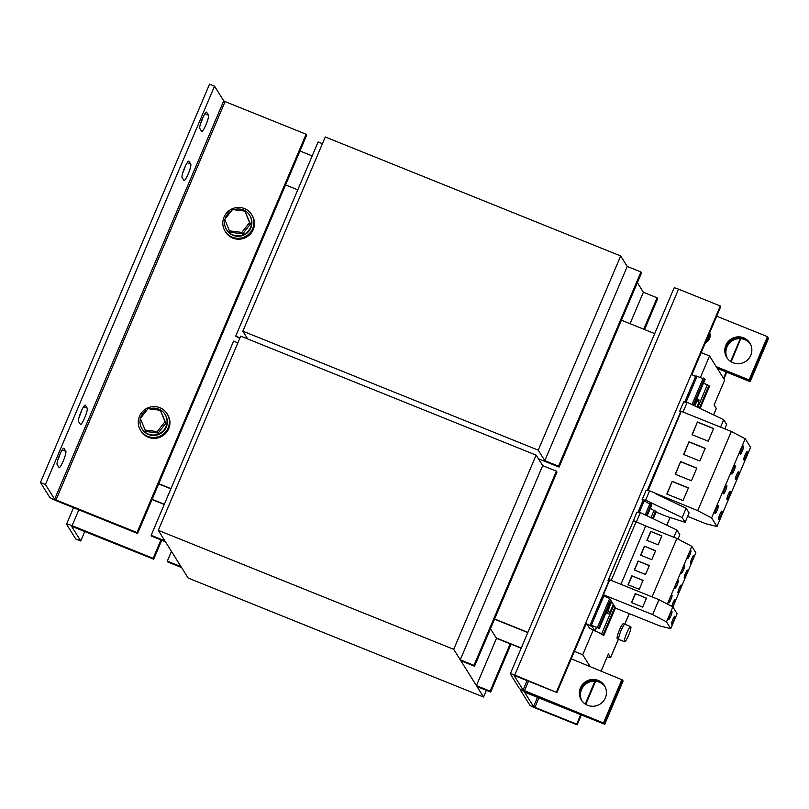 <?xml version="1.0" encoding="UTF-8"?>
<svg xmlns="http://www.w3.org/2000/svg" width="809" height="809" viewBox="0 0 809 809"><rect width="100%" height="100%" fill="white"/><g stroke="black" fill="none" stroke-linecap="round" stroke-linejoin="round"><path stroke-width="1.21" d="M81.021 411.862A8.848 1.416 111.9 0 0 78.513 421.418L80.354 424.361A8.848 1.416 111.9 0 0 80.475 424.472A8.848 1.416 111.9 0 0 84.905 417.272A8.848 1.416 111.9 0 0 87.22 408.181L85.38 405.238A8.848 1.416 111.9 0 0 85.248 405.127A8.848 1.416 111.9 0 0 81.021 411.862M59.633 454.982A8.848 1.416 111.9 0 0 57.126 464.538L58.956 467.481A8.848 1.416 111.9 0 0 59.087 467.592A8.848 1.416 111.9 0 0 63.506 460.392A8.848 1.416 111.9 0 0 65.832 451.301L63.992 448.358A8.848 1.416 111.9 0 0 63.86 448.247A8.848 1.416 111.9 0 0 59.633 454.982M184.594 167.878A8.848 1.416 111.9 0 0 182.076 177.434L183.916 180.377A8.848 1.416 111.9 0 0 184.047 180.488A8.848 1.416 111.9 0 0 188.467 173.288A8.848 1.416 111.9 0 0 190.782 164.197L188.942 161.254A8.848 1.416 111.9 0 0 188.821 161.133A8.848 1.416 111.9 0 0 184.594 167.878M202.301 118.872A8.848 1.416 111.9 0 0 199.793 128.439L201.623 131.371A8.848 1.416 111.9 0 0 201.754 131.493A8.848 1.416 111.9 0 0 206.174 124.283A8.848 1.416 111.9 0 0 208.5 115.191L206.659 112.259A8.848 1.416 111.9 0 0 206.528 112.138A8.848 1.416 111.9 0 0 202.301 118.872M743.602 337.828A13.611 13.348 -32 0 0 726.775 357.497A13.611 13.348 -32 0 0 748.578 358.852A13.611 13.348 -32 0 0 743.602 337.828M750.064 343.4A13.611 13.348 -32 0 0 728.616 342.217A13.611 13.348 -32 0 0 726.998 357.831M598.185 680.399A13.611 13.348 -32 0 0 581.358 700.068A13.611 13.348 -32 0 0 603.16 701.423A13.611 13.348 -32 0 0 598.185 680.399M604.647 685.971A13.611 13.348 -32 0 0 583.198 684.798A13.611 13.348 -32 0 0 581.58 700.402M673.725 620.877A4.288 0.688 111.9 0 0 674.888 616.195A4.288 0.688 111.9 0 0 672.835 619.451A4.288 0.688 111.9 0 0 671.682 624.144A4.288 0.688 111.9 0 0 673.725 620.877M672.36 620.665A4.288 0.688 111.9 0 0 672.481 620.382A4.288 0.688 111.9 0 0 672.957 619.168M670.762 616.134A4.288 0.688 111.9 0 0 671.915 611.442A4.288 0.688 111.9 0 0 669.862 614.709A4.288 0.688 111.9 0 0 668.709 619.401A4.288 0.688 111.9 0 0 670.762 616.134M669.387 615.912A4.288 0.688 111.9 0 0 669.508 615.629A4.288 0.688 111.9 0 0 669.994 614.425M676.213 583.511A4.288 0.688 -68.1 0 1 678.255 580.245A4.288 0.688 -68.1 0 1 677.103 584.937A4.288 0.688 -68.1 0 1 675.06 588.204A4.288 0.688 -68.1 0 1 676.213 583.511M676.334 583.228A4.288 0.688 -68.1 0 1 675.859 584.432A4.288 0.688 -68.1 0 1 675.737 584.715M679.186 588.264A4.288 0.688 -68.1 0 1 681.229 584.998A4.288 0.688 -68.1 0 1 680.076 589.69A4.288 0.688 -68.1 0 1 678.023 592.946A4.288 0.688 -68.1 0 1 679.186 588.264M679.307 587.981A4.288 0.688 -68.1 0 1 678.832 589.185A4.288 0.688 -68.1 0 1 678.7 589.468M691.756 558.635A4.288 0.688 -68.1 0 1 693.809 555.368A4.288 0.688 -68.1 0 1 692.646 560.061A4.288 0.688 -68.1 0 1 690.603 563.327A4.288 0.688 -68.1 0 1 691.756 558.635M691.877 558.352A4.288 0.688 -68.1 0 1 691.402 559.555A4.288 0.688 -68.1 0 1 691.28 559.838M688.793 553.882A4.288 0.688 -68.1 0 1 690.835 550.626A4.288 0.688 -68.1 0 1 689.683 555.308A4.288 0.688 -68.1 0 1 687.63 558.574A4.288 0.688 -68.1 0 1 688.793 553.882M688.914 553.599A4.288 0.688 -68.1 0 1 688.429 554.812A4.288 0.688 -68.1 0 1 688.307 555.095M685.466 573.45A4.288 0.688 -68.1 0 1 687.519 570.183A4.288 0.688 -68.1 0 1 686.366 574.875A4.288 0.688 -68.1 0 1 684.313 578.142A4.288 0.688 -68.1 0 1 685.466 573.45M685.597 573.166A4.288 0.688 -68.1 0 1 685.112 574.37A4.288 0.688 -68.1 0 1 684.99 574.653M682.503 568.697A4.288 0.688 -68.1 0 1 684.545 565.43A4.288 0.688 -68.1 0 1 683.393 570.123A4.288 0.688 -68.1 0 1 681.34 573.389A4.288 0.688 -68.1 0 1 682.503 568.697M682.624 568.414A4.288 0.688 -68.1 0 1 682.149 569.617A4.288 0.688 -68.1 0 1 682.017 569.91M669.923 598.326A4.288 0.688 -68.1 0 1 671.976 595.06A4.288 0.688 -68.1 0 1 670.813 599.752A4.288 0.688 -68.1 0 1 668.77 603.018A4.288 0.688 -68.1 0 1 669.923 598.326M670.044 598.043A4.288 0.688 -68.1 0 1 669.569 599.247A4.288 0.688 -68.1 0 1 669.447 599.53M671.773 606.366A4.288 0.688 -68.1 0 1 672.896 603.079A4.288 0.688 -68.1 0 1 674.939 599.813A4.288 0.688 -68.1 0 1 673.786 604.495A4.288 0.688 -68.1 0 1 672.633 606.821M673.017 602.786A4.288 0.688 -68.1 0 1 672.542 603.999A4.288 0.688 -68.1 0 1 672.421 604.283M729.121 496.099A4.419 0.708 111.9 0 0 730.315 491.265A4.419 0.708 111.9 0 0 728.201 494.633A4.419 0.708 111.9 0 0 727.008 499.477A4.419 0.708 111.9 0 0 729.121 496.099M727.534 496.372A4.419 0.708 111.9 0 0 727.878 495.604A4.419 0.708 111.9 0 0 728.545 493.864M725.582 490.446A4.419 0.708 111.9 0 0 726.775 485.612A4.419 0.708 111.9 0 0 724.662 488.98A4.419 0.708 111.9 0 0 723.468 493.824A4.419 0.708 111.9 0 0 725.582 490.446M723.994 490.719A4.419 0.708 111.9 0 0 724.338 489.951A4.419 0.708 111.9 0 0 725.006 488.211M733.985 470.656A4.419 0.708 111.9 0 0 735.179 465.822A4.419 0.708 111.9 0 0 733.065 469.19A4.419 0.708 111.9 0 0 731.872 474.023A4.419 0.708 111.9 0 0 733.985 470.656M732.398 470.929A4.419 0.708 111.9 0 0 732.742 470.16A4.419 0.708 111.9 0 0 733.409 468.421M737.525 476.309A4.419 0.708 111.9 0 0 738.718 471.475A4.419 0.708 111.9 0 0 736.605 474.843A4.419 0.708 111.9 0 0 735.411 479.676A4.419 0.708 111.9 0 0 737.525 476.309M735.937 476.582A4.419 0.708 111.9 0 0 736.271 475.813A4.419 0.708 111.9 0 0 736.948 474.074M742.389 450.866A4.419 0.708 111.9 0 0 743.582 446.022A4.419 0.708 111.9 0 0 741.469 449.399A4.419 0.708 111.9 0 0 740.275 454.233A4.419 0.708 111.9 0 0 742.389 450.866M740.801 451.139A4.419 0.708 111.9 0 0 741.145 450.36A4.419 0.708 111.9 0 0 741.813 448.621M745.918 456.519A4.419 0.708 111.9 0 0 747.111 451.685A4.419 0.708 111.9 0 0 745.008 455.052A4.419 0.708 111.9 0 0 743.815 459.886A4.419 0.708 111.9 0 0 745.918 456.519M744.331 456.792A4.419 0.708 111.9 0 0 744.674 456.013A4.419 0.708 111.9 0 0 745.342 454.274M720.718 515.899A4.419 0.708 111.9 0 0 721.911 511.055A4.419 0.708 111.9 0 0 719.798 514.423A4.419 0.708 111.9 0 0 718.604 519.267A4.419 0.708 111.9 0 0 720.718 515.899M719.13 516.162A4.419 0.708 111.9 0 0 719.474 515.394A4.419 0.708 111.9 0 0 720.141 513.654M717.178 510.246A4.419 0.708 111.9 0 0 718.372 505.403A4.419 0.708 111.9 0 0 716.258 508.77A4.419 0.708 111.9 0 0 715.065 513.614A4.419 0.708 111.9 0 0 717.178 510.246M715.591 510.509A4.419 0.708 111.9 0 0 715.935 509.741A4.419 0.708 111.9 0 0 716.602 508.001M727.362 358.347A13.611 13.348 148 0 1 750.368 343.956M727.129 358.023A13.611 13.348 148 0 1 744.27 338.9A13.611 13.348 148 0 1 750.176 343.603M581.944 700.928A13.611 13.348 148 0 1 604.95 686.528M581.711 700.594A13.611 13.348 148 0 1 598.862 681.471A13.611 13.348 148 0 1 604.768 686.174M140.544 430.348L141.11 431.248A15.654 15.351 -32 0 0 166.179 432.815A15.654 15.351 -32 0 0 167.645 414.643L167.089 413.743A15.654 15.351 -32 0 0 142.01 412.185A15.654 15.351 -32 0 0 147.734 436.364A15.654 15.351 -32 0 0 167.089 413.743M149.382 408.889A13.611 13.348 148 0 1 163.792 430.166A13.611 13.348 148 0 1 140.341 418.809M165.066 414.37L165.349 414.825A13.611 13.348 148 0 1 148.532 434.494A13.611 13.348 148 0 1 142.273 429.266L141.99 428.81M225.084 231.172L225.65 232.082A15.654 15.351 -32 0 0 250.719 233.639A15.654 15.351 -32 0 0 252.196 215.477L251.629 214.567A15.654 15.351 -32 0 0 226.56 213.01A15.654 15.351 -32 0 0 232.284 237.189A15.654 15.351 -32 0 0 251.629 214.567M233.932 209.713A13.611 13.348 148 0 1 248.333 231A13.611 13.348 148 0 1 224.882 219.633M249.617 215.204L249.9 215.649A13.611 13.348 148 0 1 233.073 235.318A13.611 13.348 148 0 1 226.813 230.09L226.53 229.635M709.402 333.328A8.171 8.009 148 0 1 706.287 340.68M709.675 332.691A8.171 8.009 148 0 1 705.448 342.642M705.327 342.935A8.029 7.878 -32 0 0 710.039 334.198M694.739 405.926A8.171 1.305 -68.1 0 1 698.723 399.504A8.171 1.305 -68.1 0 1 697.671 405.471A8.171 1.305 -68.1 0 1 697.085 407.048M613.252 604.262A8.171 1.305 -68.1 0 1 613.131 604.647A8.171 1.305 -68.1 0 1 608.075 613.829A8.171 1.305 -68.1 0 1 609.126 607.862A8.171 1.305 -68.1 0 1 611.725 601.815M625.67 635.793A8.171 1.305 -68.1 0 1 630.717 626.611A8.171 1.305 -68.1 0 1 629.665 632.577A8.171 1.305 -68.1 0 1 624.619 641.759A8.171 1.305 -68.1 0 1 625.67 635.793M624.619 641.759L618.885 639.454A8.171 1.305 -68.1 0 1 619.937 633.477A8.171 1.305 -68.1 0 1 624.983 624.295L630.717 626.611M618.713 639.231L617.318 638.675A8.029 1.284 -68.1 0 1 617.196 638.564A8.029 1.284 -68.1 0 1 619.3 630.312A8.029 1.284 -68.1 0 1 623.314 623.769L624.72 624.336M687.64 516.405L705.923 523.767L716.976 526.528L711.607 517.932L697.722 510.651L649.587 490.83L646.088 490.436L642.124 499.78L649.789 504.017M601.208 670.904L608.398 653.965L610.593 657.474L618.389 639.11M713.568 414.896L716.278 408.505L714.084 405.006L724.652 380.109L709.554 355.97L701.221 352.613M700.392 377.54L709.554 355.97M574.4 651.376L582.733 654.724L593.3 629.827L589.569 628.33L587.374 624.821L585.564 623.415L720.303 305.984L720.728 306.662L691.847 374.698M593.3 629.827L603.787 635.409L615.487 607.832L613.424 606.153L613.829 605.183L601.704 633.72L595.1 631.06L596.627 627.45M582.733 654.724L590.044 666.404M498.122 638.706L521.259 648.019L498.122 638.706M494.511 619.188L527.802 632.598L494.511 619.188M223.719 100.872L214.527 86.169L45.435 484.52L54.628 499.214L56.013 499.942L225.104 101.6L223.719 100.872L54.628 499.214M225.104 101.6L306.126 134.233L306.692 135.133L137.601 533.485L56.579 500.852A6.806 0.779 -157 0 1 49.642 497.211L40.45 482.508L209.541 84.166L214.527 86.169M79.14 417.05A8.848 1.416 111.9 0 0 81.608 410.537M57.742 460.169A8.848 1.416 111.9 0 0 60.22 453.657M182.703 173.065A8.848 1.416 111.9 0 0 185.17 166.553M200.41 124.06A8.848 1.416 111.9 0 0 202.887 117.558M40.45 482.508L45.435 484.52M137.601 533.485L137.034 532.575L56.013 499.942M306.126 134.233L137.034 532.575M581.347 714.873L577.11 724.834L535.356 708.017A5.441 0.617 -157 0 1 529.804 705.104L520.753 690.633A5.441 0.617 -157 0 1 520.733 690.512A5.441 0.617 -157 0 1 525.172 691.735L604.323 723.62L622.687 680.359L623.112 681.036L604.748 724.298L604.323 723.62M537.53 697.227L533.546 706.611L524.515 692.089M716.683 316.198L767.458 336.645L749.094 379.906L716.248 366.679M527.104 680.541L523.11 689.935L514.059 675.464M571.235 658.829L622.434 679.964L604.07 723.226L524.93 691.341A5.441 0.617 -157 0 1 519.378 688.429L510.327 673.958A5.441 0.617 -157 0 1 510.297 673.836A5.441 0.617 -157 0 1 514.746 675.06L556.926 692.555L585.979 624.093M716.673 367.357L749.518 380.584L767.883 337.323L767.458 336.645M749.518 380.584L749.094 379.906M523.11 689.935L524.505 690.664L528.55 681.127M604.07 723.226L524.505 690.664M622.01 679.287L603.645 722.548M674.13 288.065A5.441 0.617 23 0 1 674.099 287.943A5.441 0.617 23 0 1 678.549 289.167L720.303 305.984M556.926 692.555L514.059 675.434M556.501 691.877L585.564 623.415A5.441 0.617 -157 0 1 591.106 626.328L590.196 624.851L608.55 581.661M691.24 374.446A5.441 0.617 23 0 1 695.609 376.509M615.396 608.055L659.699 625.893L670.752 628.654L677.093 613.718L672.845 606.932L658.971 599.651L609.733 579.82L603.393 594.757L604.313 596.223L609.551 598.336L614.779 606.699L613.424 606.153M646.482 598.124L635.267 593.604L631.455 602.563L642.68 607.084L646.482 598.124M670.752 628.654L666.505 621.868L652.63 614.587L603.393 594.757M652.63 614.587L658.971 599.651M666.505 621.868L672.845 606.932M609.49 580.397L608.388 579.952L633.113 521.461L607.964 580.71L608.793 582.035M611.21 580.417L636.117 521.744L633.538 520.703M620.918 584.331L645.703 525.941L636.117 521.744M649.334 565.521L638.119 561.001L634.317 569.961L645.531 574.481L649.334 565.521M652.084 596.88L676.87 538.491L645.703 525.941M667.364 604.06L691.857 546.358L676.87 538.491M672.866 606.972L695.871 552.78L691.857 546.358M673.816 537.267L676.9 530.026L640.344 512.613L636.835 512.228L633.032 521.633M636.41 521.866L640.344 512.613M678.013 539.087L679.853 534.749L676.9 530.026M661.914 535.892L650.699 531.371L646.887 540.341L658.111 544.851L661.914 535.892M655.624 550.707L644.409 546.186L640.607 555.146L651.821 559.666L655.624 550.707M643.054 580.336L631.829 575.816L628.027 584.776L639.241 589.296L643.054 580.336M608.388 579.952L607.964 580.71M716.976 526.528L750.58 447.357L745.21 438.761L731.326 431.48L681.249 411.316L647.392 490.588M656.099 512.148L666.778 516.445L685.132 522.301L689.096 512.967L686.143 508.234L655.563 493.672M724.803 428.851L726.664 424.462L723.711 419.729L687.154 402.316L683.656 401.931L679.691 411.265L680.935 411.862M651.832 504.826L647.149 515.849L651.832 504.856L650.031 503.441L645.167 514.908M650.658 507.627L651.69 509.185L656.23 511.854L653.288 518.781M685.132 522.301L682.179 517.578L645.622 500.164L642.124 499.78M711.607 517.932L745.21 438.761M697.722 510.651L731.326 431.48M680.612 461.565L675.222 474.256L691.432 480.789L696.812 468.087L680.612 461.565L675.424 474.337M648.09 490.659L681.249 411.316M689.015 441.765L683.625 454.466L699.825 460.988L705.215 448.297L689.015 441.765L683.827 454.547M697.419 421.974L692.029 434.676L708.229 441.198L713.619 428.507L697.419 421.974L692.231 434.757M681.178 411.437L679.691 411.265M689.167 414.501L681.694 411.488M683.19 411.65L687.154 402.316M720.566 427.142L723.711 419.729M672.208 481.355L666.818 494.056L683.029 500.579L688.419 487.878L672.208 481.355L667.02 494.137M645.622 500.164L649.587 490.83M682.179 517.578L686.143 508.234M601.704 633.72L603.787 635.409M700.109 408.484L709.463 386.439L708.906 385.559L703.486 383.183M705.064 379.411L693.96 405.562L705.074 379.441L703.264 378.025L691.978 404.611M610.532 599.914L598.832 627.491L599.388 628.371L611.098 600.824M598.832 627.491L597.588 626.985L598.023 627.845L590.196 624.851L608.54 581.641M596.486 627.39L594.959 630.99L591.45 625.377L599.388 628.411L611.088 600.804M695.882 375.882L684.768 402.053L695.882 375.882L703.021 378.602M704.508 378.531L693.192 405.198M651.275 503.946L646.381 515.485M609.662 598.529L597.588 626.985M716.278 408.505A5.441 0.617 23 0 1 716.299 408.626L713.629 414.926M607.215 656.777A5.441 0.617 -157 0 0 610.623 657.596A5.441 0.617 -157 0 0 610.593 657.474M740.336 338.617L730.648 361.461M726.179 371.988L723.509 378.278M740.731 338.647L731.205 361.815M726.785 372.231L723.934 378.956M580.741 714.62L576.686 724.156L534.931 707.339L538.976 697.803M594.928 681.198L585.231 704.042M595.616 681.249L585.787 704.396M577.11 724.834L576.686 724.156M533.546 706.611L534.931 707.339M716.916 367.751L750.186 381.656L768.55 338.395L767.771 337.575M749.761 380.978L768.125 337.717M717.34 368.429L750.186 381.656M524.495 692.14L604.748 724.298M229.432 230.848L224.791 219.411L232.527 209.541L244.905 211.098L249.546 222.536L241.81 232.405L229.432 230.848L230.332 232.294L242.71 233.852L241.81 232.405M244.905 211.098L250.446 223.982L242.71 233.852M250.446 223.982L249.546 222.536M225.003 219.138A13.611 13.348 148 0 1 231.576 210.765M140.463 418.314A13.611 13.348 148 0 1 147.036 409.93M160.364 410.274L165.906 423.147L158.17 433.027L145.792 431.47L140.25 418.587L147.986 408.717L160.364 410.274L165.006 421.701L157.259 431.581L144.882 430.014M158.17 433.027L157.259 431.581M165.906 423.147L165.006 421.701M73.538 507.678L66.55 524.131A6.806 0.779 -157 0 1 72.112 525.668L153.123 558.301L153.69 559.201L161.739 540.25M153.123 558.301L160.93 539.927M66.55 524.131A6.806 0.779 -157 0 0 66.581 524.283L75.773 538.986L80.758 540.988L71.566 526.265L153.69 559.201M312.193 155.915L299.957 150.99M152.011 499.537L164.237 504.472M80.758 540.988L84.814 531.452M285.557 184.927L297.783 189.852M621.423 320.212L654.703 333.621M322.427 143.678L318.119 141.939L235.692 336.139L239.747 338.445M247.716 338.961L242.842 331.164L325.269 136.974L620.675 255.957L627.238 266.454L640.95 271.976L641.517 272.876L559.08 467.076L558.513 466.166L544.801 460.645L538.238 450.158L620.675 255.957M644.571 329.546L657.666 298.703L657.1 297.803L643.388 292.271L637.371 282.644M239.99 337.869L235.692 336.139M242.842 331.164L538.238 450.158M544.801 460.645L627.238 266.454M558.513 466.166L640.95 271.976M538.41 458.784L559.08 467.076M630.049 323.691L643.388 292.271M643.762 329.212L657.1 297.803M490.466 628.714L496.463 638.291L521.168 648.231M527.893 632.385L494.602 618.976M170.972 488.616L158.736 483.691M170.871 488.828L158.645 483.903L170.881 488.828M152.102 499.325L164.328 504.25L152.102 499.325M158.291 530.34L164.854 540.827L151.152 535.305L151.718 536.215L165.42 541.737L181.014 566.654L167.301 561.133L167.868 562.033L181.58 567.554L188.143 578.051L483.539 697.034L476.976 686.548L490.689 692.069L490.123 691.159L476.42 685.638L460.827 660.72L474.539 666.242L473.973 665.342L460.26 659.82L453.697 649.324L536.124 455.133L240.728 336.15L158.291 530.34L453.697 649.324M167.301 561.133L171.447 551.364M151.152 535.305L233.579 341.115L237.876 342.844M460.26 659.82L542.687 465.63L536.124 455.133M473.973 665.342L556.4 471.151L542.687 465.63M474.539 666.242L556.966 472.051L556.4 471.151M476.42 685.638L496.504 638.301M490.123 691.159L510.216 643.833M490.689 692.069L511.025 644.156M483.539 697.034L486.391 690.34M688.358 488.029L672.35 481.577M713.558 428.649L697.56 422.207M705.155 448.439L689.157 441.997M696.751 468.229L680.753 461.787M642.983 580.478L631.829 575.816M631.971 576.038L628.229 584.856M655.563 550.848L644.409 546.186M644.551 546.419L640.809 555.237M661.853 536.033L650.699 531.371M650.841 531.604L647.089 540.422M649.273 565.663L638.119 561.001M638.261 561.224L634.519 570.042M646.421 598.266L635.267 593.604M635.409 593.826L631.657 602.644M514.746 675.06L678.549 289.167M639.252 512.491L644.227 500.781M650.962 517.669L654.147 510.176M699.33 408.12L708.906 385.559M697.783 407.382L707.379 384.76M686.072 402.194L697.105 376.215M643.094 500.235L637.947 512.35L643.104 500.245M647.22 490.567L680.682 411.741L647.2 490.557M591.419 625.185L603.959 595.657M603.231 634.529L614.931 606.952M652.519 518.407L655.674 510.975M624.669 624.315L629.21 613.616M666.747 525.193L670.024 517.477M72.112 525.668L78.837 509.812M204.899 113.745L208.5 115.191M187.182 162.74L190.782 164.197M62.232 449.844L65.832 451.301M83.62 406.725L87.22 408.181M698.723 399.504L696.873 398.756M674.099 287.943L510.297 673.836M608.075 613.829L605.941 612.969M610.623 657.596L618.46 639.13M624.74 624.326L629.281 613.647M666.808 525.223L670.085 517.497M521.117 689.592L520.733 690.512"/></g></svg>
